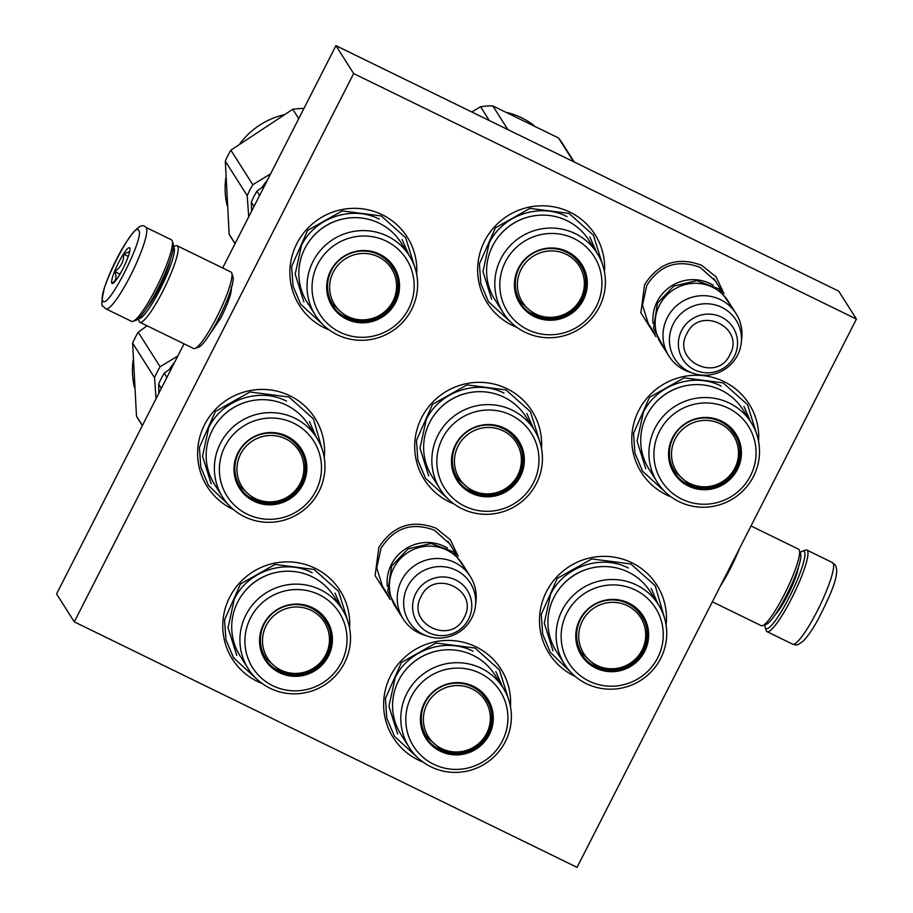 <?xml version="1.0" encoding="UTF-8"?>
<svg xmlns="http://www.w3.org/2000/svg" width="913" height="913" viewBox="0 0 913 913"><rect width="100%" height="100%" fill="white"/><g stroke="black" fill="none" stroke-linecap="round" stroke-linejoin="round"><path stroke-width="1.37" d="M231.206 286.716C232.29 291.224 228.855 301.598 220.912 317.838L206.315 339.316M655.888 336.577L640.892 312.805L644.567 284.719C658.535 262.807 677.583 256.348 701.72 265.329L716.043 276.856L723.929 293.427M650.524 327.059L648.447 324.104L642.501 305.09L646.781 285.484C659.825 265.021 677.617 258.995 700.145 267.372L715.815 281.375L717.595 284.491M390.125 599.407L375.117 575.635L378.804 547.549C392.761 525.637 411.82 519.177 435.958 528.159L450.28 539.686L458.155 556.257M384.75 589.889L382.684 586.933L376.727 567.92L381.018 548.314C394.062 527.851 411.843 521.825 434.383 530.202L450.041 544.205L451.821 547.321M262.099 683.495A63.83 62.62 -32.4 0 1 257.398 681.429A63.83 62.62 -32.4 0 1 229.677 597.228A63.83 62.62 -32.4 0 1 315.065 568.251A63.83 62.62 -32.4 0 1 349.576 628.007M422.993 762.047A63.83 62.62 -32.4 0 1 418.291 759.993A63.83 62.62 -32.4 0 1 390.559 675.78A63.83 62.62 -32.4 0 1 475.958 646.815A63.83 62.62 -32.4 0 1 510.47 706.571M575.224 676.419A63.83 62.62 -32.4 0 1 574.14 675.905A63.83 62.62 -32.4 0 1 546.419 591.704A63.83 62.62 -32.4 0 1 631.807 562.728A63.83 62.62 -32.4 0 1 666.091 625.051M233.443 509.534A63.83 62.62 -32.4 0 1 232.256 508.975A63.83 62.62 -32.4 0 1 204.535 424.762A63.83 62.62 -32.4 0 1 289.923 395.797A63.83 62.62 -32.4 0 1 324.252 457.721M671.112 496.889A63.83 62.62 -32.4 0 1 666.41 494.823A63.83 62.62 -32.4 0 1 638.678 410.622A63.83 62.62 -32.4 0 1 724.077 381.645A63.83 62.62 -32.4 0 1 758.589 441.401M329.228 329.947A63.83 62.62 -32.4 0 1 324.526 327.893A63.83 62.62 -32.4 0 1 296.793 243.68A63.83 62.62 -32.4 0 1 382.193 214.715A63.83 62.62 -32.4 0 1 416.705 274.471M516.998 327.413A63.83 62.62 -32.4 0 1 512.296 325.348A63.83 62.62 -32.4 0 1 484.563 241.146A63.83 62.62 -32.4 0 1 569.963 212.17A63.83 62.62 -32.4 0 1 604.474 271.926M454.035 503.953A63.83 62.62 -32.4 0 1 449.333 501.899A63.83 62.62 -32.4 0 1 421.612 417.686A63.83 62.62 -32.4 0 1 507 388.721A63.83 62.62 -32.4 0 1 541.512 448.477M74.284 621.856L353.651 73.565L856.417 319.071L577.062 867.35L74.284 621.856L56.583 593.929L184.015 343.824M353.651 73.565L335.938 45.65L838.716 291.144L856.417 319.071M222.658 267.977L335.938 45.65M511.531 322.871L488.489 301.758L480.809 283.589L479.428 263.846L495.439 227.816L529.996 208.358L569.016 213.402L593.416 235.2L602.694 265.044M323.761 325.416L300.719 304.291L293.039 286.134L291.658 266.379L307.67 230.361L342.227 210.903L381.246 215.936L405.646 237.745L414.924 267.589M448.568 499.422L425.526 478.309L417.846 460.141L416.465 440.397L432.477 404.368L467.034 384.909L506.053 389.954L530.453 411.752L539.743 441.595M570.305 671.728L550.334 652.316L542.664 634.147L541.272 614.403L557.284 578.374L591.841 558.927L630.86 563.96L655.26 585.769L664.596 618.306M665.645 492.358L642.604 471.234L634.923 453.065L633.542 433.321L649.554 397.292L684.111 377.834L723.13 382.878L747.53 404.676L756.809 434.52M417.526 757.516L394.484 736.392L386.804 718.234L385.423 698.479L401.435 662.461L435.992 643.003L475.011 648.036L499.411 669.845L508.689 699.689M228.558 504.866L208.449 485.385L200.78 467.216L199.388 447.461L215.4 411.443L249.957 391.985L288.976 397.029L313.376 418.827L322.711 451.045M256.644 678.964L233.591 657.839L225.922 639.671L224.53 619.927L240.541 583.898L275.098 564.439L314.129 569.484L338.529 591.282L347.807 621.125M387.272 586.249A39.715 38.962 -32.4 0 1 391.38 564.485A39.715 38.962 147.6 0 1 447.473 548.062M403.192 618.946L395.34 606.574A39.715 38.962 -32.4 0 1 393.686 568.114A39.715 38.962 147.6 0 1 427.193 546.191A39.715 38.962 147.6 0 1 462.423 564.029L470.263 576.4A39.715 38.962 147.6 0 0 435.045 558.562A39.715 38.962 147.6 0 0 401.537 580.497A39.715 38.962 -32.4 0 0 403.192 618.946A39.715 38.962 -32.4 0 0 423.358 634.763L427.478 636.167A36.235 35.55 -32.4 0 1 407.575 586.648A36.235 35.55 147.6 0 1 450.052 567.92A36.235 35.55 147.6 0 1 475.49 605.718L475.981 601.393A39.715 38.962 147.6 0 0 470.263 576.4M475.49 605.718A36.235 35.55 147.6 0 1 471.781 618.01A36.235 35.55 -32.4 0 1 427.478 636.167M653.035 323.419A39.715 38.962 -32.4 0 1 657.155 301.655A39.715 38.962 147.6 0 1 713.247 285.233M668.955 356.116L661.103 343.745A39.715 38.962 -32.4 0 1 659.448 305.284A39.715 38.962 147.6 0 1 692.967 283.361A39.715 38.962 147.6 0 1 728.186 301.199L736.038 313.57A39.715 38.962 147.6 0 0 700.819 295.732A39.715 38.962 147.6 0 0 667.3 317.667A39.715 38.962 -32.4 0 0 668.955 356.116A39.715 38.962 -32.4 0 0 689.121 371.945L693.252 373.337A36.235 35.55 -32.4 0 1 673.338 323.818A36.235 35.55 147.6 0 1 715.815 305.09A36.235 35.55 147.6 0 1 741.253 342.889L741.755 338.563A39.715 38.962 147.6 0 0 736.038 313.57M741.253 342.889A36.235 35.55 147.6 0 1 737.556 355.18A36.235 35.55 -32.4 0 1 693.252 373.337M800.199 552.685A43.128 7.167 116 0 1 802.516 551.167A43.128 7.167 116 0 1 804.433 551.669A43.128 7.167 116 0 1 789.437 596.965A43.128 7.167 116 0 1 765.471 628.121A43.128 7.167 116 0 1 765.22 627.562A43.128 7.167 116 0 1 764.991 624.8M802.516 551.167L805.449 550.117A45.388 7.555 116 0 1 806.887 550.094A45.388 7.555 116 0 1 807.469 550.642A45.388 7.555 116 0 1 791.685 598.323A45.388 7.555 116 0 1 767.046 631.67A45.388 7.555 116 0 1 766.464 631.123A45.388 7.555 116 0 1 766.19 630.529L765.22 627.562M105.908 308.845L131.54 321.365A45.388 7.555 -64 0 0 132.978 321.342L135.911 320.28A43.128 7.167 -64 0 0 157.96 288.634A43.128 7.167 -64 0 0 173.208 243.885L172.237 240.929A45.388 7.555 -64 0 0 171.964 240.336A45.388 7.555 -64 0 0 171.382 239.788L145.738 227.269C141.526 222.03 133.207 230.008 120.767 251.212C113.6 264.199 108.133 276.456 104.367 287.983C101.526 300.719 101.103 306.825 103.089 306.3L105.908 308.845A45.388 7.555 -64 0 0 131.586 273.444A45.388 7.555 -64 0 0 146.32 227.816A45.388 7.555 -64 0 0 145.738 227.269M132.978 321.342A45.388 7.555 -64 0 0 156.18 288.017A45.388 7.555 -64 0 0 172.237 240.929M138.73 230.384C134.519 219.805 96.413 294.579 102.849 300.811C107.072 311.39 145.178 236.615 138.73 230.384M129.76 247.994A19.858 3.298 -64 0 0 118.724 262.339A19.858 3.298 -64 0 0 111.82 283.201A19.858 3.298 -64 0 0 112.71 283.429A19.858 3.298 -64 0 0 123.757 267.053A19.858 3.298 -64 0 0 129.886 248.256A19.858 3.298 -64 0 0 129.76 247.994M129.68 251.6L123.643 254.179C123.791 261.506 120.836 267.315 114.764 271.606C116.99 276.959 116.099 280.793 112.094 283.11L113.543 282.927M114.764 271.606L119.98 274.151M123.643 254.179L128.265 256.439M751 525.956L798.601 549.204A42.557 7.076 116 0 1 799.4 550.277L800.621 553.974A39.715 6.608 116 0 1 800.769 557.329A39.715 6.608 116 0 1 780.683 605.992A39.715 6.608 116 0 1 766.269 624.332L762.595 625.656A42.557 7.076 116 0 1 761.259 625.679L712.357 601.804M799.4 550.277A42.557 7.076 116 0 1 799.56 553.871A42.557 7.076 116 0 1 778.036 606.004A42.557 7.076 116 0 1 762.595 625.656M739.507 548.519A42.557 7.076 116 0 1 724.237 579.744A42.557 7.076 116 0 1 720.437 585.952M138.559 318.477A39.715 6.608 -64 0 0 160.117 289.295A39.715 6.608 -64 0 0 173.927 247.571A39.715 6.608 -64 0 0 173.413 247.092M138.228 318.763L139.027 321.182A42.557 7.076 -64 0 0 139.278 321.741A42.557 7.076 -64 0 0 139.826 322.255A42.557 7.076 -64 0 0 162.925 290.996A42.557 7.076 -64 0 0 177.727 246.282A42.557 7.076 -64 0 0 177.179 245.768A42.557 7.076 -64 0 0 175.832 245.791L173.436 246.658M147.061 307.647A31.487 5.238 -64 0 0 159.261 287.949A31.487 5.238 -64 0 0 170.103 260.456M139.826 322.255L193.624 348.515A42.557 7.076 -64 0 0 194.971 348.492L198.635 347.18A39.715 6.608 -64 0 0 218.949 318.021A39.715 6.608 -64 0 0 232.986 276.81L231.776 273.113A42.557 7.076 -64 0 0 231.525 272.553A42.557 7.076 -64 0 0 230.966 272.04L177.179 245.768M194.971 348.492A42.557 7.076 -64 0 0 216.723 317.256A42.557 7.076 -64 0 0 231.776 273.113M646.746 415.392A55.602 54.552 -32.4 0 1 693.663 384.693A55.602 54.552 -32.4 0 1 742.965 409.663L751.171 422.593A55.602 54.552 -32.4 0 1 753.487 476.438A55.602 54.552 147.6 0 1 706.571 507.137A55.602 54.552 147.6 0 1 657.257 482.167L649.052 469.225A55.602 54.552 147.6 0 1 646.746 415.392M734.999 433.641A36.029 35.345 -32.4 0 1 736.323 468.255A36.029 35.345 -32.4 0 1 706.091 488.124A36.029 35.345 -32.4 0 1 674.148 472.238M672.824 437.635A36.029 35.345 -32.4 0 1 703.227 417.743A36.029 35.345 -32.4 0 1 735.17 433.926A36.029 35.345 -32.4 0 1 736.677 468.814A36.029 35.345 147.6 0 1 706.274 488.695A36.029 35.345 147.6 0 1 674.319 472.523A36.029 35.345 147.6 0 1 672.824 437.635M672.516 437.738A36.634 35.938 147.6 0 0 688.436 486.07A36.634 35.938 147.6 0 0 737.453 469.442A36.634 35.938 147.6 0 0 721.532 421.11A36.634 35.938 147.6 0 0 672.516 437.738M750.486 475.81A51.345 50.375 147.6 0 0 728.175 408.077A51.345 50.375 147.6 0 0 659.483 431.381A51.345 50.375 147.6 0 0 681.794 499.114A51.345 50.375 147.6 0 0 750.486 475.81M751.171 422.593A55.602 54.552 -32.4 0 0 701.869 397.623A55.602 54.552 -32.4 0 0 654.941 428.323A55.602 54.552 147.6 0 0 657.257 482.167M652.898 405.829A54.266 53.239 -32.4 0 1 683.985 386.119M743.969 406.479L750.771 421.966M645.753 468.78L637.069 441.07L643.323 412.471C656.664 384.567 693.96 371.922 721.133 386.073M720.197 423.746A33.667 33.028 -32.4 0 1 734.828 468.164A33.667 33.028 -32.4 0 1 689.783 483.445A33.667 33.028 147.6 0 1 675.152 439.027A33.667 33.028 147.6 0 1 720.197 423.746M720.289 421.486A35.185 34.511 -32.4 0 1 734.109 433.835C753.876 461.442 718.269 500.621 688.653 483.993L674.696 471.519A35.185 34.511 147.6 0 1 678.633 429.646A35.185 34.511 147.6 0 1 720.289 421.486M719.809 420.71A34.614 33.952 -32.4 0 1 727.136 425.903M668.921 452.985A34.614 33.952 147.6 0 0 670.496 461.818M492.621 245.905A55.602 54.552 -32.4 0 1 539.537 215.217A55.602 54.552 -32.4 0 1 588.851 240.187L597.056 253.118A55.602 54.552 -32.4 0 1 599.373 306.962A55.602 54.552 147.6 0 1 552.456 337.662A55.602 54.552 147.6 0 1 503.143 312.691L494.937 299.749A55.602 54.552 147.6 0 1 492.621 245.905M580.885 264.165A36.029 35.345 -32.4 0 1 582.209 298.768A36.029 35.345 -32.4 0 1 551.966 318.648A36.029 35.345 -32.4 0 1 520.033 302.762M518.71 268.16A36.029 35.345 -32.4 0 1 549.112 248.268A36.029 35.345 -32.4 0 1 581.056 264.45A36.029 35.345 -32.4 0 1 582.562 299.327A36.029 35.345 147.6 0 1 552.16 319.219A36.029 35.345 147.6 0 1 520.205 303.036A36.029 35.345 147.6 0 1 518.71 268.16M518.401 268.262A36.634 35.938 147.6 0 0 534.322 316.594A36.634 35.938 147.6 0 0 583.339 299.966A36.634 35.938 147.6 0 0 567.418 251.634A36.634 35.938 147.6 0 0 518.401 268.262M596.372 306.334A51.345 50.375 147.6 0 0 574.06 238.59A51.345 50.375 147.6 0 0 505.368 261.894A51.345 50.375 147.6 0 0 527.68 329.639A51.345 50.375 147.6 0 0 596.372 306.334M597.056 253.118A55.602 54.552 -32.4 0 0 547.743 228.147A55.602 54.552 -32.4 0 0 500.826 258.847A55.602 54.552 147.6 0 0 503.143 312.691M498.783 236.353A54.266 53.239 -32.4 0 1 529.871 216.643M589.855 237.003L596.657 252.49M491.639 299.304L482.954 271.595L489.208 242.995C502.538 215.091 539.834 202.446 567.019 216.598M471.804 111.991L480.546 106.73A85.114 83.494 -32.4 0 1 492.803 105.885L558.551 137.989A85.114 83.494 -32.4 0 1 562.956 144.265L574.197 161.989M480.546 106.73L489.3 120.527M492.803 105.885L507.833 129.578M558.551 137.989L573.581 161.681M507.172 112.527A75.186 73.748 -32.4 0 1 534.139 125.56M566.083 254.271A33.667 33.028 -32.4 0 1 580.714 298.688A33.667 33.028 -32.4 0 1 535.669 313.969A33.667 33.028 147.6 0 1 521.038 269.552A33.667 33.028 147.6 0 1 566.083 254.271M566.174 252.011A35.185 34.511 -32.4 0 1 579.995 264.348C599.761 291.966 564.143 331.145 534.539 314.517L520.581 302.032A35.185 34.511 147.6 0 1 524.519 260.171A35.185 34.511 147.6 0 1 566.174 252.011M565.695 251.235A34.614 33.952 -32.4 0 1 573.01 256.427M514.806 283.509A34.614 33.952 147.6 0 0 516.381 292.343M304.862 248.45A55.602 54.552 -32.4 0 1 351.779 217.751A55.602 54.552 -32.4 0 1 401.081 242.721L409.286 255.663A55.602 54.552 -32.4 0 1 411.603 309.507A55.602 54.552 147.6 0 1 364.686 340.195A55.602 54.552 147.6 0 1 315.373 315.225L307.167 302.294A55.602 54.552 147.6 0 1 304.862 248.45M264.656 185.556L256.884 191.194A85.114 83.494 147.6 0 0 253.905 196.569A85.114 83.494 147.6 0 0 251.315 202.127L254.031 206.418M256.884 191.194L259.6 195.473M251.315 202.127L251.589 211.211M393.115 266.71A36.029 35.345 -32.4 0 1 394.439 301.313A36.029 35.345 -32.4 0 1 364.207 321.193A36.029 35.345 -32.4 0 1 332.264 305.296M330.94 270.693A36.029 35.345 -32.4 0 1 361.343 250.801A36.029 35.345 -32.4 0 1 393.286 266.984A36.029 35.345 -32.4 0 1 394.793 301.872A36.029 35.345 147.6 0 1 364.39 321.764A36.029 35.345 147.6 0 1 332.435 305.581A36.029 35.345 147.6 0 1 330.94 270.693M330.632 270.807A36.634 35.938 147.6 0 0 346.552 319.139A36.634 35.938 147.6 0 0 395.569 302.511A36.634 35.938 147.6 0 0 379.648 254.179A36.634 35.938 147.6 0 0 330.632 270.807M408.602 308.868A51.345 50.375 147.6 0 0 386.29 241.135A51.345 50.375 147.6 0 0 317.598 264.439A51.345 50.375 147.6 0 0 339.91 332.172A51.345 50.375 147.6 0 0 408.602 308.868M409.286 255.663A55.602 54.552 -32.4 0 0 359.984 230.692A55.602 54.552 -32.4 0 0 313.056 261.392A55.602 54.552 147.6 0 0 315.373 315.225M311.013 238.898A54.266 53.239 -32.4 0 1 342.101 219.188M402.085 239.548L408.887 255.024M303.869 301.838L295.184 274.128L301.438 245.529C314.78 217.636 352.076 204.98 379.249 219.131M235.052 243.668L231.434 237.973A85.114 83.494 -32.4 0 1 229.152 234.15L225.306 161.133A85.114 83.494 -32.4 0 1 227.896 155.564A85.114 83.494 -32.4 0 1 230.875 150.189L252.798 184.734L270.602 173.881M248.713 216.849L247.218 195.679A85.114 83.494 -32.4 0 1 249.808 190.109A85.114 83.494 -32.4 0 1 252.798 184.734M230.875 150.189L292.776 109.275A85.114 83.494 -32.4 0 1 303.949 108.43M267.418 180.135A76.601 75.14 147.6 0 0 261.985 187.473M229.152 234.15L235.109 243.543M225.306 161.133L247.218 195.679M292.776 109.275L298.734 118.667M227.211 205.71A75.186 73.748 -32.4 0 1 225.853 177.818M240.016 143.581A75.186 73.748 -32.4 0 1 283.35 114.947M378.313 256.815A33.667 33.028 -32.4 0 1 392.944 301.233A33.667 33.028 -32.4 0 1 347.899 316.514A33.667 33.028 147.6 0 1 333.268 272.097A33.667 33.028 147.6 0 1 378.313 256.815M378.404 254.544A35.185 34.511 -32.4 0 1 392.225 266.893C411.991 294.5 376.384 333.679 346.769 317.062L332.811 304.577A35.185 34.511 147.6 0 1 336.749 262.716A35.185 34.511 147.6 0 1 378.404 254.544M377.925 253.78A34.614 33.952 -32.4 0 1 385.252 258.961M327.037 286.054A34.614 33.952 147.6 0 0 328.612 294.888M553.951 597.353A55.602 54.552 -32.4 0 1 600.868 566.653A55.602 54.552 -32.4 0 1 650.182 591.624L658.387 604.566A55.602 54.552 -32.4 0 1 660.704 658.399A55.602 54.552 147.6 0 1 613.787 689.098A55.602 54.552 147.6 0 1 564.474 664.128L556.268 651.186A55.602 54.552 147.6 0 1 553.951 597.353M642.216 615.602A36.029 35.345 -32.4 0 1 643.539 650.216A36.029 35.345 -32.4 0 1 613.296 670.096A36.029 35.345 -32.4 0 1 581.364 654.199M580.04 619.596A36.029 35.345 -32.4 0 1 610.443 599.704A36.029 35.345 -32.4 0 1 642.387 615.887A36.029 35.345 -32.4 0 1 643.893 650.775A36.029 35.345 147.6 0 1 613.49 670.656A36.029 35.345 147.6 0 1 581.535 654.484A36.029 35.345 147.6 0 1 580.04 619.596M579.732 619.699A36.634 35.938 147.6 0 0 595.653 668.031A36.634 35.938 147.6 0 0 644.669 651.403A36.634 35.938 147.6 0 0 628.749 603.071A36.634 35.938 147.6 0 0 579.732 619.699M657.702 657.771A51.345 50.375 147.6 0 0 635.391 590.038A51.345 50.375 147.6 0 0 566.699 613.342A51.345 50.375 147.6 0 0 589.011 681.075A51.345 50.375 147.6 0 0 657.702 657.771M658.387 604.566A55.602 54.552 -32.4 0 0 609.074 579.595A55.602 54.552 -32.4 0 0 562.157 610.283A55.602 54.552 147.6 0 0 564.474 664.128M560.114 587.801A54.266 53.239 -32.4 0 1 591.202 568.08M651.186 588.44L657.988 603.927M552.97 650.741L544.285 623.031L550.539 594.431C563.869 566.539 601.165 553.883 628.349 568.034M627.414 605.707A33.667 33.028 -32.4 0 1 642.044 650.124A33.667 33.028 -32.4 0 1 596.999 665.406A33.667 33.028 147.6 0 1 582.368 621A33.667 33.028 147.6 0 1 627.414 605.707M627.505 603.447A35.185 34.511 -32.4 0 1 641.325 615.796C661.092 643.403 625.473 682.582 595.869 665.954L581.912 653.48A35.185 34.511 147.6 0 1 585.849 611.607A35.185 34.511 147.6 0 1 627.505 603.447M627.026 602.671A34.614 33.952 -32.4 0 1 634.341 607.864M576.137 634.946A34.614 33.952 147.6 0 0 577.712 643.791M429.669 422.457A55.602 54.552 -32.4 0 1 476.586 391.768A55.602 54.552 -32.4 0 1 525.899 416.739L534.094 429.669A55.602 54.552 -32.4 0 1 536.41 483.513A55.602 54.552 147.6 0 1 489.494 514.213A55.602 54.552 147.6 0 1 440.18 489.242L431.975 476.301A55.602 54.552 147.6 0 1 429.669 422.457M517.922 440.717A36.029 35.345 -32.4 0 1 519.246 475.319A36.029 35.345 -32.4 0 1 489.014 495.2A36.029 35.345 -32.4 0 1 457.071 479.314M455.747 444.699A36.029 35.345 -32.4 0 1 486.15 424.819A36.029 35.345 -32.4 0 1 518.105 440.99A36.029 35.345 -32.4 0 1 519.6 475.878A36.029 35.345 147.6 0 1 489.197 495.77A36.029 35.345 147.6 0 1 457.242 479.587A36.029 35.345 147.6 0 1 455.747 444.699M455.439 444.814A36.634 35.938 147.6 0 0 471.359 493.146A36.634 35.938 147.6 0 0 520.376 476.518A36.634 35.938 147.6 0 0 504.455 428.186A36.634 35.938 147.6 0 0 455.439 444.814M533.409 482.886A51.345 50.375 147.6 0 0 511.097 415.141A51.345 50.375 147.6 0 0 442.406 438.445A51.345 50.375 147.6 0 0 464.717 506.19A51.345 50.375 147.6 0 0 533.409 482.886M534.094 429.669A55.602 54.552 -32.4 0 0 484.792 404.699A55.602 54.552 -32.4 0 0 437.875 435.398A55.602 54.552 147.6 0 0 440.18 489.242M435.832 412.904A54.266 53.239 -32.4 0 1 466.908 393.195M526.892 413.555L533.694 429.042M428.676 475.856L419.991 448.146L426.257 419.546C439.587 391.643 476.883 378.998 504.056 393.149M503.12 430.822A33.667 33.028 -32.4 0 1 517.751 475.239A33.667 33.028 -32.4 0 1 472.706 490.521A33.667 33.028 147.6 0 1 458.075 446.103A33.667 33.028 147.6 0 1 503.12 430.822M503.211 428.562A35.185 34.511 -32.4 0 1 517.032 440.899C536.798 468.506 501.191 507.696 471.587 491.068L457.618 478.583A35.185 34.511 147.6 0 1 461.556 436.722A35.185 34.511 147.6 0 1 503.211 428.562M502.732 427.786A34.614 33.952 -32.4 0 1 510.059 432.979M451.844 460.061A34.614 33.952 147.6 0 0 453.419 468.894M212.181 430.468A55.602 54.552 -32.4 0 1 259.098 399.768A55.602 54.552 -32.4 0 1 308.411 424.739L316.617 437.681A55.602 54.552 -32.4 0 1 318.934 491.525A55.602 54.552 147.6 0 1 272.017 522.213A55.602 54.552 147.6 0 1 222.704 497.243L214.498 484.312A55.602 54.552 147.6 0 1 212.181 430.468M171.872 367.654L164.214 373.212A85.114 83.494 147.6 0 0 161.224 378.587A85.114 83.494 147.6 0 0 158.634 384.145L161.316 388.367M164.214 373.212L166.896 377.434M158.634 384.145L158.908 393.104M300.445 448.728A36.029 35.345 -32.4 0 1 301.769 483.331A36.029 35.345 -32.4 0 1 271.526 503.211A36.029 35.345 -32.4 0 1 239.594 487.325M238.27 452.711A36.029 35.345 -32.4 0 1 268.673 432.819A36.029 35.345 -32.4 0 1 300.617 449.002A36.029 35.345 -32.4 0 1 302.123 483.89A36.029 35.345 147.6 0 1 271.72 503.782A36.029 35.345 147.6 0 1 239.765 487.599A36.029 35.345 147.6 0 1 238.27 452.711M237.962 452.825A36.634 35.938 147.6 0 0 253.882 501.157A36.634 35.938 147.6 0 0 302.888 484.529A36.634 35.938 147.6 0 0 286.979 436.197A36.634 35.938 147.6 0 0 237.962 452.825M315.921 490.886A51.345 50.375 147.6 0 0 293.621 423.153A51.345 50.375 147.6 0 0 224.929 446.457A51.345 50.375 147.6 0 0 247.24 514.19A51.345 50.375 147.6 0 0 315.921 490.886M316.617 437.681A55.602 54.552 -32.4 0 0 267.304 412.71A55.602 54.552 -32.4 0 0 220.387 443.41A55.602 54.552 147.6 0 0 222.704 497.243M218.344 420.916A54.266 53.239 -32.4 0 1 249.432 401.206M309.416 421.566L316.218 437.042M211.188 483.856L202.515 456.146L208.769 427.546C222.099 399.654 259.395 386.998 286.579 401.149M142.337 425.618L138.765 419.991A85.114 83.494 -32.4 0 1 136.482 416.168L132.636 343.151A85.114 83.494 -32.4 0 1 135.227 337.582A85.114 83.494 -32.4 0 1 138.205 332.206L160.117 366.752L177.83 355.967M156.032 398.753L154.548 377.697A85.114 83.494 -32.4 0 1 157.139 372.127A85.114 83.494 -32.4 0 1 160.117 366.752M138.205 332.206L147.073 325.793M174.566 362.37A76.601 75.14 147.6 0 0 169.316 369.491M136.482 416.168L142.405 425.492M132.636 343.151L154.548 377.697M134.542 387.728A75.186 73.748 -32.4 0 1 133.184 359.836M285.643 438.833A33.667 33.028 -32.4 0 1 300.263 483.251A33.667 33.028 -32.4 0 1 255.229 498.532A33.667 33.028 147.6 0 1 240.598 454.115A33.667 33.028 147.6 0 1 285.643 438.833M285.735 436.562A35.185 34.511 -32.4 0 1 299.555 448.911C319.322 476.518 283.703 515.697 254.099 499.08L240.142 486.595A35.185 34.511 147.6 0 1 244.079 444.734A35.185 34.511 147.6 0 1 285.735 436.562M285.255 435.798A34.614 33.952 -32.4 0 1 292.571 440.979M234.367 468.072A34.614 33.952 147.6 0 0 235.942 476.906M398.616 680.55A55.602 54.552 -32.4 0 1 445.533 649.851A55.602 54.552 -32.4 0 1 494.846 674.821L503.052 687.763A55.602 54.552 -32.4 0 1 505.368 741.607A55.602 54.552 147.6 0 1 458.452 772.295A55.602 54.552 147.6 0 1 409.138 747.325L400.933 734.394A55.602 54.552 147.6 0 1 398.616 680.55M486.88 698.81A36.029 35.345 -32.4 0 1 488.204 733.413A36.029 35.345 -32.4 0 1 457.961 753.293A36.029 35.345 -32.4 0 1 426.029 737.407M424.705 702.793A36.029 35.345 -32.4 0 1 455.096 682.901A36.029 35.345 -32.4 0 1 487.051 699.084A36.029 35.345 -32.4 0 1 488.558 733.972A36.029 35.345 147.6 0 1 458.155 753.864A36.029 35.345 147.6 0 1 426.2 737.681A36.029 35.345 147.6 0 1 424.705 702.793M424.397 702.907A36.634 35.938 147.6 0 0 440.317 751.239A36.634 35.938 147.6 0 0 489.322 734.611A36.634 35.938 147.6 0 0 473.413 686.279A36.634 35.938 147.6 0 0 424.397 702.907M502.355 740.968A51.345 50.375 147.6 0 0 480.055 673.235A51.345 50.375 147.6 0 0 411.364 696.539A51.345 50.375 147.6 0 0 433.664 764.272A51.345 50.375 147.6 0 0 502.355 740.968M503.052 687.763A55.602 54.552 -32.4 0 0 453.738 662.792A55.602 54.552 -32.4 0 0 406.821 693.492A55.602 54.552 147.6 0 0 409.138 747.325M404.779 670.998A54.266 53.239 -32.4 0 1 435.866 651.289M495.85 671.648L502.652 687.124M397.623 733.938L388.949 706.228L395.203 677.629C408.533 649.736 445.829 637.08 473.014 651.231M472.078 688.916A33.667 33.028 -32.4 0 1 486.697 733.333A33.667 33.028 -32.4 0 1 441.664 748.614A33.667 33.028 147.6 0 1 427.033 704.197A33.667 33.028 147.6 0 1 472.078 688.916M472.169 686.644A35.185 34.511 -32.4 0 1 485.99 698.993C505.756 726.6 470.138 765.779 440.534 749.162L426.576 736.677A35.185 34.511 147.6 0 1 430.514 694.816A35.185 34.511 147.6 0 1 472.169 686.644M471.69 685.88A34.614 33.952 -32.4 0 1 479.005 691.061M420.802 718.154A34.614 33.952 147.6 0 0 422.377 726.988M237.734 601.998A55.602 54.552 -32.4 0 1 284.651 571.298A55.602 54.552 -32.4 0 1 333.964 596.269L342.17 609.199A55.602 54.552 -32.4 0 1 344.475 663.043A55.602 54.552 147.6 0 1 297.558 693.743A55.602 54.552 147.6 0 1 248.256 668.773L240.051 655.831A55.602 54.552 147.6 0 1 237.734 601.998M325.987 620.247A36.029 35.345 -32.4 0 1 327.311 654.861A36.029 35.345 -32.4 0 1 297.079 674.73A36.029 35.345 -32.4 0 1 265.135 658.844M263.811 624.241A36.029 35.345 -32.4 0 1 294.214 604.349A36.029 35.345 -32.4 0 1 326.169 620.532A36.029 35.345 -32.4 0 1 327.664 655.42A36.029 35.345 147.6 0 1 297.261 675.3A36.029 35.345 147.6 0 1 265.318 659.129A36.029 35.345 147.6 0 1 263.811 624.241M263.515 624.344A36.634 35.938 147.6 0 0 279.424 672.676A36.634 35.938 147.6 0 0 328.44 656.048A36.634 35.938 147.6 0 0 312.531 607.716A36.634 35.938 147.6 0 0 263.515 624.344M341.473 662.416A51.345 50.375 147.6 0 0 319.173 594.683A51.345 50.375 147.6 0 0 250.482 617.987A51.345 50.375 147.6 0 0 272.782 685.72A51.345 50.375 147.6 0 0 341.473 662.416M342.17 609.199A55.602 54.552 -32.4 0 0 292.856 584.229A55.602 54.552 -32.4 0 0 245.939 614.928A55.602 54.552 147.6 0 0 248.256 668.773M243.897 592.434A54.266 53.239 -32.4 0 1 274.973 572.725M334.968 593.085L341.759 608.572M236.741 655.386L228.067 627.676L234.321 599.076C247.651 571.173 284.947 558.528 312.12 572.679M311.185 610.352A33.667 33.028 -32.4 0 1 325.815 654.769A33.667 33.028 -32.4 0 1 280.77 670.051A33.667 33.028 147.6 0 1 266.151 625.633A33.667 33.028 147.6 0 1 311.185 610.352M311.287 608.092A35.185 34.511 -32.4 0 1 325.096 620.441C344.863 648.047 309.256 687.227 279.652 670.599L265.683 658.125A35.185 34.511 147.6 0 1 269.62 616.252A35.185 34.511 147.6 0 1 311.287 608.092M310.797 607.316A34.614 33.952 -32.4 0 1 318.123 612.509M259.92 639.591A34.614 33.952 147.6 0 0 261.483 648.424M415.826 593.416A29.764 29.193 147.6 0 0 428.745 632.675A29.764 29.193 147.6 0 0 468.563 619.174A29.764 29.193 147.6 0 0 455.633 579.915A29.764 29.193 147.6 0 0 415.826 593.416M421.121 596.474C405.623 623.579 451.342 645.902 464.146 617.485C479.633 590.38 433.915 568.057 421.121 596.474M681.589 330.586A29.764 29.193 147.6 0 0 694.519 369.845A29.764 29.193 147.6 0 0 734.326 356.344A29.764 29.193 147.6 0 0 721.407 317.085A29.764 29.193 147.6 0 0 681.589 330.586M686.884 333.644C671.397 360.761 717.116 383.083 729.909 354.655C745.407 327.55 699.689 305.227 686.884 333.644M775.457 614.323A29.216 4.862 -64 0 0 789.323 592.023A29.216 4.862 -64 0 0 798.373 567.384M806.887 550.094L832.519 562.613A45.388 7.555 116 0 1 833.113 563.161A45.388 7.555 116 0 1 818.368 608.788A45.388 7.555 116 0 1 792.689 644.19L767.046 631.67M380.904 583.806L389.212 596.919M447.975 541.249L456.295 554.374M646.666 320.988L654.986 334.09M713.738 278.419L722.069 291.544M832.519 562.613L835.338 565.147C840.462 573.935 829.723 596.84 817.603 620.338C813.049 628.749 808.267 635.653 803.246 641.063C795.976 646.484 796.798 644.977 792.689 644.19M399.677 613.41L387.785 591.122L391.677 566.026L408.065 548.861L431.164 543.486L453.213 551.737L466.76 570.865M665.44 350.581L653.548 328.292L657.44 303.196L673.828 286.031L696.927 280.656L718.976 288.907L732.523 308.035"/></g></svg>
